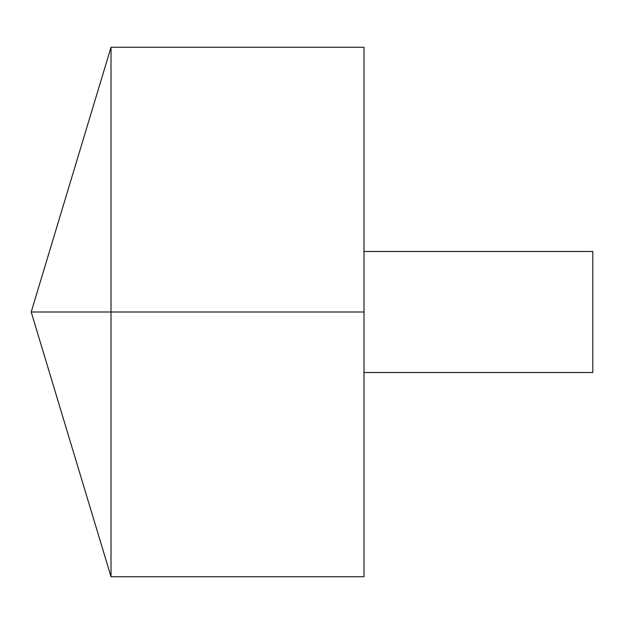 <?xml version="1.0" encoding="UTF-8"?>
<svg xmlns="http://www.w3.org/2000/svg" width="624" height="624" viewBox="0 0 624 624"><rect width="100%" height="100%" fill="white"/><g stroke="black" fill="none" stroke-linecap="round" stroke-linejoin="round"><path stroke-width="0.47" stroke-dasharray="3.12 2.34" d="M111.017 576.724L111.017 47.276M364.003 576.724L364.003 47.276M364.003 312L364.003 251.488L364.003 372.512L364.003 312L111.017 312M592.8 372.512L592.8 251.488"/><path stroke-width="0.94" d="M111.017 576.724L31.2 312L111.017 47.276L111.017 576.724L364.003 576.724L364.003 47.276L111.017 47.276M364.003 251.488L592.8 251.488L592.8 372.512L364.003 372.512M364.003 312L31.2 312L364.003 312"/></g></svg>
